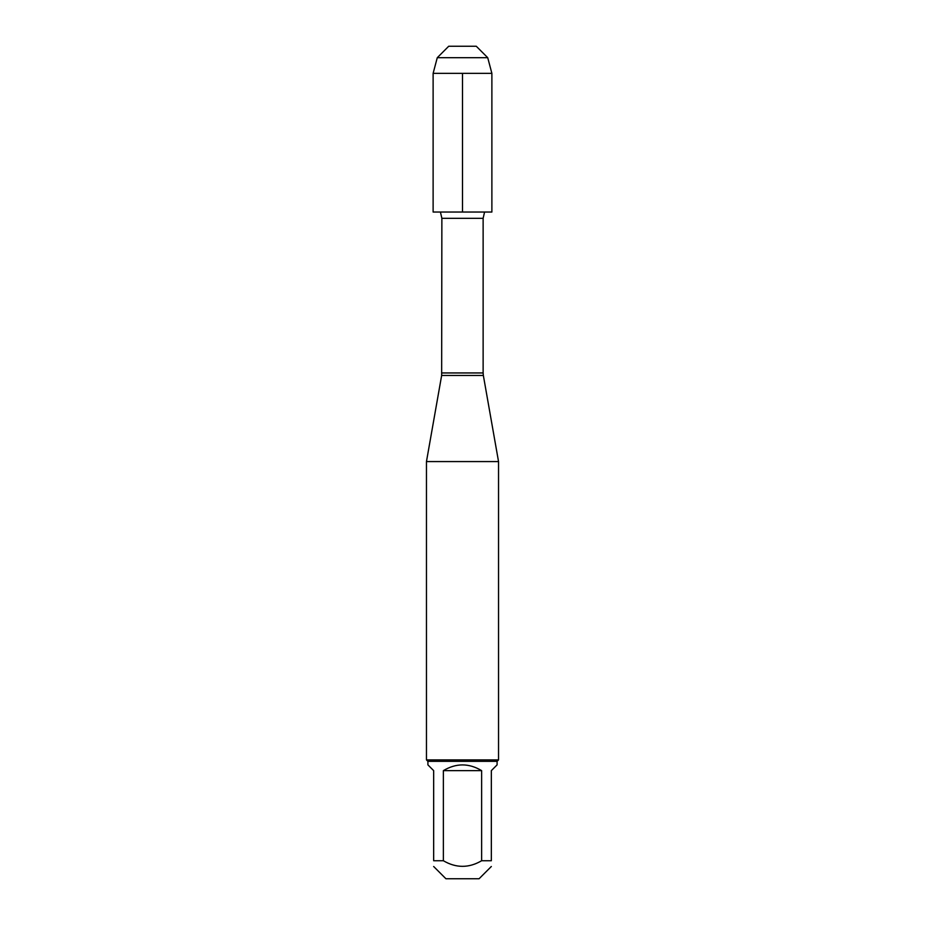 <?xml version="1.0" encoding="UTF-8"?>
<svg xmlns="http://www.w3.org/2000/svg" width="925" height="925" viewBox="0 0 925 925"><rect width="100%" height="100%" fill="white"/><g stroke="black" fill="none" stroke-linecap="round" stroke-linejoin="round"><path stroke-width="1.39" d="M440.427 212.033L441.873 218.323L441.653 375.446L483.347 375.446L498.54 461.575L426.46 461.575L426.46 759.899L498.54 759.899L498.54 461.575M491.337 866.494L479.081 878.75L445.919 878.75L433.663 866.494M481.624 770.629C468.871 763.009 456.129 763.009 443.376 770.629L481.624 770.629L481.624 860.736C468.882 868.205 456.129 868.205 443.376 860.736L433.663 860.736C433.663 868.205 433.663 868.205 433.663 860.736L433.663 770.629L427.905 764.871L427.905 761.333L497.095 761.333L497.095 764.871L491.337 770.629L491.337 860.736C491.337 868.205 491.337 868.205 491.337 860.736L481.624 860.736M443.376 770.629L443.376 860.736M497.095 761.333L498.54 759.899M491.88 73.364L433.12 73.364L433.12 212.033L491.88 212.033L491.88 73.364L487.729 57.697L437.271 57.697L433.12 73.364M462.5 73.364L462.5 212.033L433.12 212.033L433.12 73.364L437.271 57.697L448.717 46.25L476.283 46.25L487.729 57.697M437.271 57.697L448.717 46.25L462.5 46.25M441.873 372.948L483.127 372.948L483.127 218.323L441.873 218.323M441.653 375.446L426.46 461.575M483.127 218.323L484.573 212.033M483.347 375.446L483.127 372.948M427.905 761.333L426.46 759.899"/></g></svg>
